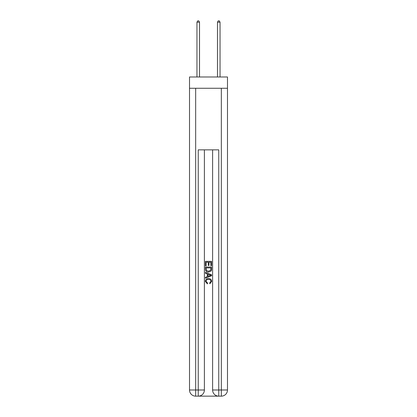 <?xml version="1.0" encoding="UTF-8"?>
<svg xmlns="http://www.w3.org/2000/svg" width="417" height="417" viewBox="0 0 417 417"><rect width="100%" height="100%" fill="white"/><g stroke="black" fill="none" stroke-linecap="round" stroke-linejoin="round"><path stroke-width="0.63" d="M227.484 88.274L227.484 76.983L189.516 76.983L189.516 88.274L227.484 88.274L227.484 389.994L221.328 389.994L221.328 88.274M198.7 396.15L218.299 396.15M218.763 396.15L218.763 389.994L212.607 389.994A6.156 6.156 0 0 0 218.763 396.15L221.328 396.15L221.328 389.994L218.763 389.994L218.763 149.849L198.237 149.849L198.237 389.994L189.516 389.994L189.516 88.274M204.393 149.849L204.393 389.994A6.156 6.156 0 0 1 198.237 396.15L195.672 396.15A6.156 6.156 0 0 1 189.516 389.994M212.607 389.994L212.607 149.849M221.328 396.15A6.156 6.156 0 0 0 227.484 389.994M205.419 265.853L205.419 261.355L211.581 261.355L211.581 265.697L210.866 265.697L210.866 262.225L208.974 262.225L208.974 265.462L208.265 265.462L208.265 262.225L206.134 262.225L206.134 265.853L205.419 265.853M205.419 269.246L205.419 267.042L211.581 267.042L211.492 270.232L211.049 271.128L208.531 272.092C206.566 272.098 205.529 271.149 205.419 269.246M206.134 267.907L206.566 270.633L208.547 271.222L210.741 270.174L210.866 267.907L206.134 267.907M205.419 273.276L205.419 272.353L211.581 274.798L211.581 275.778L205.419 278.222L205.419 277.3L207.317 276.601L207.317 273.974L205.419 273.276M209.73 274.871L208.026 274.24L208.026 276.341L210.866 275.288L209.73 274.871M206.055 281.339L207.593 283.065L207.39 283.935L205.341 281.418C205.508 279.531 206.577 278.577 208.547 278.566C210.439 278.608 211.476 279.552 211.659 281.402L209.866 283.774L209.683 282.908L210.945 281.36C210.767 280.031 209.965 279.385 208.547 279.432C207.108 279.359 206.274 279.995 206.055 281.339M199.519 76.983L199.519 22.184L196.954 22.184L196.954 76.983M196.954 22.184L197.726 20.85L198.753 20.85L199.519 22.184M220.046 76.983L220.046 22.184L217.481 22.184L217.481 76.983M217.481 22.184L218.247 20.85L219.274 20.85L220.046 22.184M195.672 88.274L195.672 396.15M204.393 389.994L198.237 389.994L198.237 396.15"/></g></svg>
